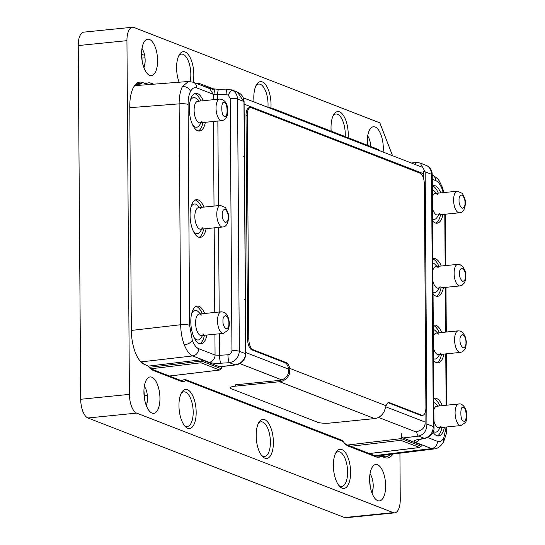 <?xml version="1.0" encoding="UTF-8"?>
<svg xmlns="http://www.w3.org/2000/svg" width="545" height="545" viewBox="0 0 545 545"><rect width="100%" height="100%" fill="white"/><g stroke="black" fill="none" stroke-linecap="round" stroke-linejoin="round"><path stroke-width="0.82" d="M443.228 192.63L442.009 188.856C440.231 184.36 438.119 181.601 435.673 180.572L432.26 179.251M375.301 456.24L434.222 448.937L431.558 448.583L374.681 455.634L375.907 456.839L348.589 446.239A29.539 12.671 -95.7 0 1 344.999 443.719A29.539 12.671 -95.7 0 1 343.152 441.477L186.015 380.526A29.539 12.671 -95.7 0 1 180.62 381.084L153.295 370.484A29.539 12.671 -95.7 0 1 147.865 365.722L144.486 364.414A29.539 12.671 -95.7 0 1 140.903 361.894A29.539 12.671 -95.7 0 1 131.338 330.406L129.778 106.479A29.539 12.671 -95.7 0 1 134.138 86.233A29.539 12.671 -95.7 0 1 142.524 82.513L145.897 83.821A29.539 12.671 -95.7 0 1 151.292 83.262L153.69 84.189M446.226 427.028L443.753 437.935C442.022 441.075 439.931 442.206 437.492 441.334A6.778 5.981 111.2 0 1 431.558 448.583L415.161 442.22C413.13 441.28 414.009 440.394 417.79 439.577L418.948 439.583L417.688 439.91L418.662 439.263M432.464 208.353A10.839 4.653 84.3 0 0 436.504 214.846A10.839 4.653 84.3 0 0 439.583 213.483M438.684 214.88L437.11 217.326A14.906 6.397 -95.7 0 1 432.88 219.206A14.906 6.397 -95.7 0 1 432.532 219.049M432.335 189.837A14.906 6.397 -95.7 0 1 434.488 191.22L436.518 193.305M437.676 194.497A10.839 4.653 84.3 0 0 432.383 196.949M435.871 223.116A18.973 8.134 84.3 0 0 440.51 214.696M438.337 193.121A18.973 8.134 84.3 0 0 432.301 185.838M432.301 185.709A18.973 8.134 -95.7 0 1 433.316 185.457A18.973 8.134 -95.7 0 1 440.776 192.876M442.942 214.451A18.973 8.134 -95.7 0 1 437.11 223.205A18.973 8.134 -95.7 0 1 432.546 220.786M439.195 288.012L437.621 290.458A14.906 6.397 -95.7 0 1 433.391 292.338A14.906 6.397 -95.7 0 1 433.043 292.181M432.839 262.969A14.906 6.397 -95.7 0 1 434.999 264.352L437.029 266.437M438.187 267.629A10.839 4.653 84.3 0 0 432.894 270.088M432.968 281.486A10.839 4.653 84.3 0 0 437.015 287.978A10.839 4.653 84.3 0 0 440.094 286.616M438.848 266.26A18.973 8.134 84.3 0 0 433.159 259.093A18.973 8.134 84.3 0 0 432.812 258.977M436.381 296.248A18.973 8.134 84.3 0 0 441.021 287.828M432.812 258.848A18.973 8.134 -95.7 0 1 433.827 258.589A18.973 8.134 -95.7 0 1 435.598 258.848A18.973 8.134 -95.7 0 1 441.286 266.014M443.453 287.583A18.973 8.134 -95.7 0 1 437.621 296.344A18.973 8.134 -95.7 0 1 433.057 293.918M439.658 354.502L438.085 356.948A14.906 6.397 -95.7 0 1 433.854 358.828A14.906 6.397 -95.7 0 1 433.513 358.671M433.309 329.459A14.906 6.397 -95.7 0 1 435.462 330.842L437.492 332.927M433.439 347.976A10.839 4.653 84.3 0 0 437.485 354.468A10.839 4.653 84.3 0 0 440.558 353.099M438.65 334.119A10.839 4.653 84.3 0 0 433.357 336.572M436.852 362.738A18.973 8.134 84.3 0 0 441.484 354.318M439.311 332.743A18.973 8.134 84.3 0 0 433.282 325.46M433.275 325.331A18.973 8.134 -95.7 0 1 434.29 325.079A18.973 8.134 -95.7 0 1 441.75 332.498M443.916 354.073A18.973 8.134 -95.7 0 1 438.091 362.827A18.973 8.134 -95.7 0 1 433.52 360.409M440.169 427.634L438.596 430.08A14.906 6.397 -95.7 0 1 434.365 431.96A14.906 6.397 -95.7 0 1 433.261 431.327M433.82 402.592A14.906 6.397 -95.7 0 1 435.973 403.974L438.003 406.059M438.064 406.427A10.839 4.653 84.3 0 0 433.868 409.711M433.949 421.108A10.839 4.653 84.3 0 0 437.989 427.6A10.839 4.653 84.3 0 0 441.069 426.238M439.822 405.875A18.973 8.134 84.3 0 0 434.133 398.715A18.973 8.134 84.3 0 0 433.786 398.599M437.363 435.871A18.973 8.134 84.3 0 0 441.995 427.45M433.786 398.47A18.973 8.134 -95.7 0 1 434.801 398.211A18.973 8.134 -95.7 0 1 436.572 398.47A18.973 8.134 -95.7 0 1 442.261 405.637M444.427 427.205A18.973 8.134 -95.7 0 1 438.596 435.966A18.973 8.134 -95.7 0 1 432.955 432.076M417.79 439.577L424.269 438.303C429.937 436.94 432.941 433.009 433.302 426.524A6.778 1.301 -0.4 0 1 433.99 427.089C434.501 432.11 431.654 435.85 425.447 438.309A6.778 4.333 -101.1 0 1 425.42 438.316A6.778 4.333 -101.1 0 1 424.269 438.303L418.608 436.109C423.996 434.617 426.769 430.591 426.919 424.051L425.107 423.942C424.269 428.288 421.476 430.788 416.734 431.436A4.067 1.73 83.2 0 0 418.608 436.109L403.096 437.962A4.067 1.73 -96.8 0 1 401.222 433.289L401.345 438.602L421.162 446.287L419.378 447.534L369.258 453.529M426.953 165.734L427.239 165.871C430.591 167.935 432.253 170.932 432.226 174.87L432.226 174.87A6.778 1.301 -0.4 0 0 431.545 174.305C431.238 170.115 429.705 167.261 426.953 165.734L420.215 163.044M416.7 162.614L420.209 163.05L425.161 171.825L423.349 171.716L423.39 177.936M415.031 164.433A4.067 1.758 -94.7 0 1 416.326 162.56A4.067 1.758 -94.7 0 1 416.332 162.56A4.067 1.758 -94.7 0 1 416.387 162.553M403.096 437.962L421.128 444.958L421.162 446.287M369.326 453.556L419.779 447.52L400.752 440.306L401.345 438.602L347.41 445.054M199.579 84.693L198.973 83.337L196.582 83.528M235.44 364.946A4.067 1.73 83.2 0 1 235.42 364.952L219.908 366.805A4.067 1.73 -96.8 0 1 219.519 366.751L235.031 364.898A4.067 1.73 83.2 0 0 235.42 364.952C238.185 364.625 240.515 363.495 242.409 361.567C243.669 361.069 246.497 355.02 245.856 353.869L245.72 353.76C244.773 359.993 241.21 363.706 235.031 364.898L229.37 362.697A6.778 1.24 -93.5 0 1 227.926 354.788C230.324 354.386 231.666 352.996 231.952 350.626A6.778 1.301 -0.4 0 1 239.337 351.28C238.662 357.649 235.345 361.451 229.37 362.697L220.936 363.215C215.711 363.474 211.773 363.168 209.123 362.296L192.732 355.94C189.503 354.557 186.703 350.878 184.326 344.883C182.016 338.765 180.797 332.055 180.667 324.738L179.128 103.863C179.155 96.581 180.286 90.763 182.521 86.41L188.427 81.498L193.203 82.22A6.778 5.981 111.2 0 1 193.209 82.22A6.778 5.981 111.2 0 1 196.847 87.929C194.408 87.05 192.317 88.188 190.587 91.322C188.917 94.564 188.079 98.931 188.079 104.415A6.778 1.301 179.6 0 0 179.128 103.863L129.785 107.692M213.279 99.701L213.245 94.285L217.673 94.823A6.778 1.281 -91.6 0 1 218.783 89.319L227.21 89.087M217.707 99.258L217.673 94.823L226.107 94.592C226.223 90.64 226.672 88.849 227.456 89.203M228.151 95.062L230.194 98.4A6.778 1.301 179.6 0 1 237.572 99.061C237.239 94.864 235.556 91.942 232.517 90.306C231.448 90.32 229.99 91.907 228.151 95.062L226.107 94.592M227.217 89.087L232.517 90.306M243.956 101.765L237.457 92.16M148.165 366.138L201.487 359.755L200.921 362.786L219.546 370.014L221.331 368.767L221.284 366.642M169.495 376.036L219.948 370L169.427 376.009M201.487 359.755L219.519 366.751M220.936 363.215C220.153 362.016 219.669 359.38 219.492 355.306L215.064 355.047L214.921 334.235M214.539 89.257L198.973 83.337M201.112 122.72L199.538 125.166A14.906 6.397 -95.7 0 1 192.446 124.471M190.096 101.152A14.906 6.397 -95.7 0 1 196.909 99.061L198.939 101.145M199 101.506A10.839 4.653 84.3 0 0 194.388 113.769A10.839 4.653 84.3 0 0 202.011 121.317M198.298 130.957A18.973 8.134 84.3 0 0 202.931 122.536M200.764 100.961A18.973 8.134 84.3 0 0 194.545 93.631M205.37 122.291A18.973 8.134 -95.7 0 1 199.538 131.045A18.973 8.134 -95.7 0 1 189.326 108.945A18.973 8.134 -95.7 0 1 195.744 93.297A18.973 8.134 -95.7 0 1 203.196 100.716M202.597 335.475L201.023 337.92A14.906 6.397 -95.7 0 1 196.793 339.801A14.906 6.397 -95.7 0 1 193.931 337.232M191.581 313.906A14.906 6.397 -95.7 0 1 198.394 311.815L200.424 313.9M201.582 315.092A10.839 4.653 84.3 0 0 195.628 321.496A10.839 4.653 84.3 0 0 200.417 335.441A10.839 4.653 84.3 0 0 203.496 334.078M199.783 343.711A18.973 8.134 84.3 0 0 204.416 335.291M202.25 313.716A18.973 8.134 84.3 0 0 196.03 306.392M206.855 335.046A18.973 8.134 -95.7 0 1 201.023 343.806A18.973 8.134 -95.7 0 1 190.811 321.7A18.973 8.134 -95.7 0 1 197.229 306.052A18.973 8.134 -95.7 0 1 204.682 313.47M201.854 229.098L200.281 231.543A14.906 6.397 -95.7 0 1 196.05 233.423A14.906 6.397 -95.7 0 1 193.189 230.848M190.839 207.529A14.906 6.397 -95.7 0 1 197.651 205.438L199.681 207.522M200.839 208.715A10.839 4.653 84.3 0 0 194.858 217.196A10.839 4.653 84.3 0 0 199.674 229.064A10.839 4.653 84.3 0 0 202.754 227.701M199.041 237.334A18.973 8.134 84.3 0 0 203.673 228.914M201.507 207.338A18.973 8.134 84.3 0 0 195.287 200.008M206.112 228.668A18.973 8.134 -95.7 0 1 200.281 237.422A18.973 8.134 -95.7 0 1 190.069 215.323A18.973 8.134 -95.7 0 1 196.486 199.674A18.973 8.134 -95.7 0 1 203.939 207.093M209.123 362.296A6.778 5.981 -68.8 0 0 215.064 355.047L198.666 348.684C196.207 347.649 194.095 344.89 192.331 340.4L189.619 325.29L188.079 104.415M267.99 107.392A16.261 3.066 0.1 0 1 272.738 108.489L377.269 149.044A16.261 3.066 0.1 0 1 378.911 150.386L378.911 150.42M136.189 84.482L141.312 83.964A28.183 12.092 84.3 0 0 138.682 83.576A28.183 12.092 84.3 0 0 133.729 86.907M141.312 83.964L142.524 82.513M140.365 361.321A28.183 12.092 84.3 0 0 143.26 363.208L144.486 364.414M153.295 370.484L152.069 369.278L179.394 379.879A28.183 12.092 84.3 0 0 184.66 379.266L186.015 380.526M184.66 379.266L342.056 440.326L343.152 441.477M344.467 443.146A28.183 12.092 84.3 0 0 347.356 445.033L374.681 455.634M381.956 456.533L383.448 456.383A28.183 12.092 84.3 0 0 386.078 456.765A28.183 12.092 84.3 0 0 390.281 454.387M380.635 456.662L376.615 457.071M392.938 454.053A29.539 12.671 -95.7 0 1 384.681 457.589L381.309 456.281A29.539 12.671 -95.7 0 1 375.907 456.839M383.448 456.383L384.681 457.589M144.398 66.381L145.113 62.041M141.577 52.558L142.17 61.135M399.928 453.188L400.255 499.438A16.261 6.976 -95.7 0 1 394.75 512.852A16.261 6.976 -95.7 0 1 393.238 512.627L136.652 413.096A16.261 6.976 -95.7 0 1 129.417 394.376L126.944 40.664A16.261 6.976 -95.7 0 1 132.449 27.25A16.261 6.976 -95.7 0 1 133.961 27.475L379.851 122.857L392.557 155.713M394.75 512.852L346.034 517.75A16.261 6.976 -95.7 0 1 344.522 517.525L87.936 417.995A16.261 6.976 -95.7 0 1 80.701 399.274L78.228 45.562A16.261 6.976 -95.7 0 1 83.726 32.148L132.449 27.25M141.557 54.214L144.663 55.42M143.914 392.039A18.292 7.848 -95.7 0 1 148.029 377.862A18.292 7.848 -95.7 0 1 159.739 394.362A18.292 7.848 -95.7 0 1 151.551 412.872A18.292 7.848 -95.7 0 1 143.914 392.039M146.271 405.439A12.058 5.171 84.3 0 0 144.336 386.194M146.755 404.131L147.47 399.792M143.935 390.315L144.527 398.892M178.958 405.637A19.647 8.427 -95.7 0 1 181.853 392.168A19.647 8.427 -95.7 0 1 195.955 408.13A19.647 8.427 -95.7 0 1 185.314 426.578A19.647 8.427 -95.7 0 1 178.958 405.637M181.185 393.361A17.413 7.467 -95.7 0 1 183.815 391.848A17.413 7.467 -95.7 0 1 192.991 408.43A17.413 7.467 -95.7 0 1 187.303 426.503A17.413 7.467 -95.7 0 1 184.428 425.55M256.164 435.584A19.647 8.427 -95.7 0 1 259.066 422.123A19.647 8.427 -95.7 0 1 273.168 438.085A19.647 8.427 -95.7 0 1 262.526 456.533A19.647 8.427 -95.7 0 1 256.164 435.584M258.398 423.308A17.413 7.467 -95.7 0 1 261.028 421.803A17.413 7.467 -95.7 0 1 270.204 438.378A17.413 7.467 -95.7 0 1 264.509 456.451A17.413 7.467 -95.7 0 1 261.641 455.497M254.031 101.976A19.647 8.427 -95.7 0 1 253.806 97.834A19.647 8.427 -95.7 0 1 256.709 84.366A19.647 8.427 -95.7 0 1 266.594 86.117A19.647 8.427 -95.7 0 1 270.913 107.944M256.041 85.558A17.413 7.467 -95.7 0 1 258.671 84.053A17.413 7.467 -95.7 0 1 267.942 107.372M179.107 82.22A19.647 8.427 -95.7 0 1 176.594 67.88A19.647 8.427 -95.7 0 1 179.496 54.418A19.647 8.427 -95.7 0 1 190.259 57.784A19.647 8.427 -95.7 0 1 193.114 82.186M178.828 55.604A17.413 7.467 -95.7 0 1 181.458 54.098A17.413 7.467 -95.7 0 1 189.115 63.159A17.413 7.467 -95.7 0 1 190.13 81.505M331.176 131.161A19.647 8.427 -95.7 0 1 331.019 127.782A19.647 8.427 -95.7 0 1 333.922 114.321A19.647 8.427 -95.7 0 1 343.779 116.024A19.647 8.427 -95.7 0 1 348.139 137.742M333.254 115.513A17.413 7.467 -95.7 0 1 335.884 114A17.413 7.467 -95.7 0 1 345.203 136.604M333.377 465.539A19.647 8.427 -95.7 0 1 336.279 452.071A19.647 8.427 -95.7 0 1 350.381 468.032A19.647 8.427 -95.7 0 1 339.739 486.487A19.647 8.427 -95.7 0 1 333.377 465.539M335.611 453.263A17.413 7.467 -95.7 0 1 338.241 451.757A17.413 7.467 -95.7 0 1 347.41 468.332A17.413 7.467 -95.7 0 1 341.722 486.406A17.413 7.467 -95.7 0 1 338.847 485.452M367.412 145.222A18.292 7.848 -95.7 0 1 367.255 141.843A18.292 7.848 -95.7 0 1 371.37 127.659A18.292 7.848 -95.7 0 1 380.049 132.592A18.292 7.848 -95.7 0 1 383.108 152.048M370.804 146.537A12.058 5.171 84.3 0 0 367.677 135.998M367.276 140.113L367.97 145.433M369.612 479.593A18.292 7.848 -95.7 0 1 373.727 465.41A18.292 7.848 -95.7 0 1 385.438 481.916A18.292 7.848 -95.7 0 1 377.249 500.419A18.292 7.848 -95.7 0 1 369.612 479.593M371.969 492.987A12.058 5.171 84.3 0 0 370.035 473.748M372.453 491.685L373.168 487.339M369.633 477.863L370.225 486.44M141.557 54.289A18.292 7.848 -95.7 0 1 145.672 40.112A18.292 7.848 -95.7 0 1 157.382 56.612A18.292 7.848 -95.7 0 1 149.194 75.121A18.292 7.848 -95.7 0 1 141.557 54.289M143.914 67.682A12.058 5.171 84.3 0 0 141.979 48.444M150.297 84.455L151.292 83.262M250.441 107.576L249.222 107.692A9.483 4.067 84.3 0 0 246.013 115.52L247.573 338.915A9.483 4.067 84.3 0 0 251.797 349.836L285.055 362.738A9.483 4.067 -95.7 0 1 288.625 368.529L288.38 373.318A10.839 9.565 111.2 0 1 279.571 380.39L235.331 384.838L235.345 386.167A9.483 1.826 179.6 0 0 230.971 388.639L317.687 422.28A9.483 1.826 179.6 0 0 330.372 423.036L374.613 418.58A12.194 10.764 -68.8 0 0 384.518 410.63L386.112 405.753A9.483 4.067 -95.7 0 1 388.735 402.578A9.483 4.067 -95.7 0 1 389.62 402.707L421.81 415.195A9.483 4.067 84.3 0 0 422.695 415.324A9.483 4.067 84.3 0 0 425.904 407.496L424.344 184.101A9.483 4.067 84.3 0 0 420.12 173.181L251.32 107.706A9.483 4.067 84.3 0 0 250.441 107.576A9.483 4.067 84.3 0 0 247.232 115.397L248.792 338.792A9.483 4.067 84.3 0 0 253.009 349.713L286.275 362.616A9.483 4.067 -95.7 0 1 289.845 368.406L289.484 373.768A12.194 10.764 111.2 0 1 279.585 381.718L235.345 386.167M388.135 402.741A9.483 4.067 -95.7 0 1 388.401 402.83L420.59 415.317A9.483 4.067 84.3 0 0 421.476 415.447L422.695 415.324M288.38 373.318L289.484 373.768M386.112 405.753L289.845 368.406L288.625 368.529M432.028 174.863C440.108 179.693 438.711 180.47 442.24 187.024L442.009 188.856M432.226 174.945A6.778 5.981 111.2 0 1 435.673 180.572M444.788 214.26L445.149 265.619M445.299 287.399L445.612 332.109M445.769 353.882L446.123 405.242M427.743 437.553L437.492 441.334M415.161 442.22A6.778 5.981 -68.8 0 0 419.657 439.447M443.753 437.935L443.616 441.784M424.637 226.4L425.543 226.536L425.161 171.825L431.545 174.305L433.302 426.524L426.919 424.051L426.537 369.34L425.638 369.21M425.543 226.536L426.537 369.34M425.107 423.942L425.032 412.96M400.752 440.306L350.633 446.3M211.528 88.971L198.816 84.4M182.521 86.41C186.274 86.457 188.958 88.099 190.587 91.322M239.337 351.28L237.572 99.061L243.956 101.534L245.339 299.048L245.72 353.76L239.337 351.28M231.952 350.626L230.194 98.4M219.342 333.792L219.492 355.306L227.926 354.788M217.857 121.031L218.45 205.635M218.6 227.415L219.192 312.012M243.717 156.599L244.467 156.354L244.092 101.649C243.704 98.808 243.05 94.612 237.457 92.146M244.712 299.403L245.468 299.151L244.467 156.354M149.139 367.35L201.514 361.083L221.331 368.767M214.764 312.462L214.178 227.858M214.022 206.078L213.436 121.481M212.053 89.196C213.878 88.951 214.88 90.777 215.057 94.667M218.783 89.319L209.6 88.583L213.245 94.285L196.847 87.929M150.604 368.808L200.921 362.786M141.039 361.9L192.732 355.94A6.778 5.981 111.2 0 0 198.666 348.684M192.331 340.4C190.736 342.737 188.073 344.236 184.326 344.883M131.338 330.427L180.667 324.738A6.778 1.301 -0.4 0 1 189.619 325.29M423.363 173.671L244.112 104.143M425.093 422.068L385.928 406.87M288.693 369.156L245.843 352.533M416.789 432.253L378.509 417.409M281.792 379.885L239.739 363.576M458.754 403.974C460.947 403.498 463.046 404.846 465.069 408.007C468.182 413.178 466.322 422.6 465.403 422.477L460.927 425.55A10.839 4.653 -95.7 0 1 459.919 425.4A10.839 4.653 -95.7 0 1 455.123 414.071A10.839 4.653 -95.7 0 1 458.754 403.974L436.831 406.182M463.543 421.04C460.034 422.034 459.905 404.015 463.448 407.742C466.956 406.747 467.085 424.773 463.543 421.04M221.181 311.815C224.601 312.203 227.442 312.558 229.138 321.325C229.683 324.037 229.241 327.048 227.803 330.352L223.348 333.39A10.839 4.653 -95.7 0 1 217.516 320.76A10.839 4.653 -95.7 0 1 221.181 311.815L199.259 314.022M222.953 321.08C222.762 317.871 223.736 316.039 225.875 315.582C228.028 317.708 229.036 320.31 228.886 323.383C229.077 326.591 228.103 328.424 225.964 328.88C223.811 326.762 222.803 324.159 222.953 321.08M437.519 214.996L459.442 212.788A10.839 4.653 -95.7 0 1 453.733 202.468A10.839 4.653 -95.7 0 1 457.269 191.22L435.346 193.421M464.98 202.788C465.171 205.996 464.197 207.829 462.058 208.285C459.898 206.16 458.897 203.564 459.04 200.485C458.849 197.276 459.823 195.444 461.962 194.987C464.122 197.113 465.123 199.708 464.98 202.788M199.94 122.836L221.863 120.629A10.839 4.653 -95.7 0 1 216.154 110.308A10.839 4.653 -95.7 0 1 219.696 99.061L197.774 101.261M224.39 102.828C227.899 101.833 228.021 119.859 224.479 116.126C220.97 117.12 220.848 99.095 224.39 102.828M460.014 340.107C459.823 336.899 460.798 335.066 462.937 334.61C465.096 336.735 466.104 339.331 465.955 342.41C466.145 345.619 465.171 347.451 463.032 347.908C460.872 345.782 459.871 343.187 460.014 340.107M458.243 330.842L460.45 331.081L463.264 332.981L465.559 337.348L466.336 341.865L465.88 346.899L464.892 349.338L462.562 351.723L460.416 352.411A10.839 4.653 -95.7 0 1 454.578 339.78A10.839 4.653 -95.7 0 1 458.243 330.842L436.32 333.043M228.144 217.005C228.335 220.214 227.36 222.047 225.221 222.503C223.069 220.378 222.06 217.782 222.21 214.703C222.019 211.494 222.994 209.661 225.133 209.205C227.285 211.331 228.294 213.926 228.144 217.005M220.439 205.438L225.439 207.563C228.083 212.318 229.125 215.582 228.559 217.346C228.205 223.559 226.223 226.781 222.605 227.006A10.839 4.653 -95.7 0 1 216.774 214.376A10.839 4.653 -95.7 0 1 220.439 205.438L198.516 207.638M459.551 273.617C459.36 270.409 460.334 268.576 462.473 268.12C464.633 270.245 465.634 272.847 465.491 275.92C465.682 279.129 464.708 280.961 462.569 281.418C460.409 279.299 459.401 276.697 459.551 273.617M457.78 264.352L459.987 264.591L462.8 266.491L465.096 270.858L465.873 275.375L465.416 280.409L464.429 282.855L462.099 285.233L459.953 285.927A10.839 4.653 -95.7 0 1 454.114 273.297A10.839 4.653 -95.7 0 1 457.78 264.352L435.857 266.56M377.269 149.044L377.269 149.786M272.738 108.489L272.732 109.232M179.394 379.879L180.62 381.084M347.356 445.033L348.589 446.239M344.522 517.525L393.238 512.627M78.228 45.562L126.944 40.664M129.417 394.376L80.701 399.274M87.936 417.995L136.652 413.096M251.797 349.836L253.009 349.713M285.055 362.738L286.275 362.616M247.573 338.915L248.792 338.792M246.013 115.52L247.232 115.397M420.59 415.317L421.81 415.195M388.401 402.83L389.62 402.707M374.613 418.58L279.585 381.718M442.24 187.024L443.95 192.555M446.805 405.173L446.444 353.814M446.294 332.041L445.98 287.331M445.83 265.551L445.469 214.192M446.934 426.953L446.205 434.093L443.644 441.729C440.932 446.26 437.785 448.664 434.222 448.937M432.226 174.87L433.99 427.089M420.031 162.975L416.326 162.56M426.006 165.285L427.239 165.871M418.942 439.59L425.42 438.316M416.332 162.56L411.264 162.969M134.765 85.66L188.427 81.498M231.468 89.823L237.252 92.064M245.856 353.869L245.475 299.164M193.209 82.22L209.6 88.583M196.52 83.508L199.095 83.296M243.227 97.787L421.755 167.042M460.927 425.55L439.004 427.75M223.348 333.39L201.425 335.591M459.442 212.788C463.052 212.564 465.042 209.341 465.389 203.128C465.955 201.364 464.919 198.101 462.276 193.339L457.269 191.22M221.863 120.629C224.601 120.145 226.413 118.36 227.285 115.267C228.628 103.1 225.208 101.411 222.203 99.408L219.696 99.061M460.416 352.411L438.493 354.618M222.605 227.006L200.683 229.213M459.953 285.927L438.03 288.128M383.285 457.051L384.055 456.969M144.112 395.84L147.361 395.513M141.755 58.09L145.004 57.763"/></g></svg>
